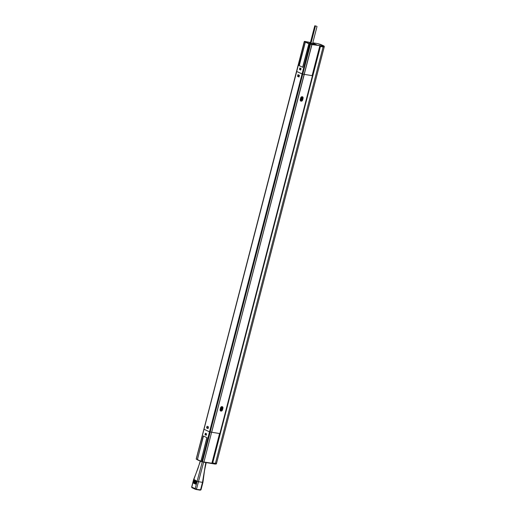 <?xml version="1.0" encoding="UTF-8"?>
<svg xmlns="http://www.w3.org/2000/svg" width="516" height="516" viewBox="0 0 516 516"><rect width="100%" height="100%" fill="white"/><g stroke="black" fill="none" stroke-linecap="round" stroke-linejoin="round"><path stroke-width="0.77" d="M304.253 41.564L203.891 429.235L209.528 431.847L203.988 429.228M201.885 461.865L200.918 461.214L202.491 461.814L210.199 432.034L209.528 431.847L211.721 432.266L210.199 432.034L302.75 74.156L304.272 74.388L203.91 462.052L201.82 461.627L302.079 73.962L302.75 74.156L296.526 71.414L302.079 73.962L309.781 44.183L310.451 44.37L302.75 74.156L304.163 74.388L311.974 44.608L310.38 44.066L323.184 46.143L323.803 45.892L317.63 43.596L312.799 42.796L317.63 43.596M211.683 432.24L304.227 74.394M319.752 46.285L320.423 46.479L212.715 462.962L215.424 463.407L211.986 462.839L219.564 433.537L211.728 432.247L219.887 433.569M319.752 46.369L312.225 75.659L304.279 74.368L312.438 75.71L219.88 433.595M297.938 76.097L299.028 76.929M297.809 75.278L297.538 76.342L299.003 77.013L299.441 75.336L297.971 74.659L297.809 75.252L299.203 76.252M297.538 76.342L297.861 76.394M208.329 427.641L208.077 427.983L206.742 427.371L206.606 427.925L208.077 428.603L208.516 426.919L207.045 426.248L206.761 427.345M220.119 409.465A1.477 1.193 114.6 0 0 222.506 409.859L222.938 408.175A1.477 1.193 114.6 0 0 220.558 407.782L220.119 409.465M300.686 97.943L300.254 99.62A1.477 1.193 114.6 0 0 302.634 100.014L303.073 98.337A1.477 1.193 114.6 0 0 300.686 97.943L300.267 99.614A1.425 1.155 114.6 0 0 302.57 99.994L302.995 98.337A1.425 1.155 114.6 0 0 300.699 97.937L300.467 99.672A1.277 1.032 114.6 0 0 302.531 100.014L303.002 98.317M212.715 462.962L212.108 462.8M216.159 463.155L216.385 463.903L215.12 464.077L215.424 463.407L216.507 463.426L215.424 463.407L323.132 46.924L324.216 46.937L323.816 46.646M320.423 46.479L324.216 46.937L323.887 45.93M312.728 43.067L316.921 44.989L309.136 43.557L310.38 44.066M306.31 41.725L310.439 42.525L305.62 41.744L306.259 42.035L305.349 42.138L299.267 65.642M312.115 75.659L319.694 46.356L323.132 46.924L323.255 46.446L324.345 46.459M311.928 44.608L304.234 74.362M304.556 41.396L305.93 41.622M305.401 41.841L299.048 65.59L302.789 67.306L309.136 43.557M299.841 67.996L299.474 69.434L300.673 69.989L301.047 68.544L299.841 67.996M300.189 69.112L300.08 69.537L300.712 69.828M299.474 69.434L300.08 69.537M297.809 75.252L297.964 76.278L299.067 76.787M299.435 75.342L297.932 74.775L299.267 75.388L299.145 75.865M219.623 433.55L211.986 462.839M200.918 461.214L207 437.671L203.265 435.955L197.409 459.782M205.007 434.717L206.207 435.265L206.581 433.827L205.374 433.272L205.007 434.717L205.574 434.807M211.67 432.273L311.89 44.35M208.496 426.977L207.4 426.474L206.742 427.371M206.619 427.848L208.109 428.486M207.954 428.461L208.077 427.983M206.303 434.878L205.362 434.44L206.071 433.588M205.362 434.44L206.245 435.117M200.84 461.375L197.486 459.84L200.95 461.42L206.864 437.613M203.433 436.033L197.396 459.55M316.366 26.148L314.766 25.8L316.366 26.148M300.847 99.736A0.8 0.645 114.6 0 0 302.144 99.949L302.576 98.266A0.8 0.645 114.6 0 0 301.286 98.053L300.847 99.736M300.931 100.368A0.8 0.645 114.6 0 0 301.608 99.704L302.047 98.021A0.8 0.645 114.6 0 0 301.963 97.389M222.448 408.111A0.8 0.645 114.6 0 0 221.151 407.898L220.719 409.581A0.8 0.645 114.6 0 0 222.015 409.794L222.448 408.111L221.912 407.866A0.8 0.645 114.6 0 0 221.828 407.234M220.803 410.214A0.8 0.645 114.6 0 0 221.48 409.549L221.912 407.866M205.794 462.536L202.491 482.357L198.454 481.692L196.525 489.136L191.655 487.098L192.01 487.736A0.503 0.406 -65.4 0 1 191.817 487.214L193.584 479.654L191.655 487.098M203.633 462.22L198.454 481.692L197.106 481.312L195.183 488.762A0.503 0.406 -65.4 0 0 195.377 489.284L192.01 487.736A0.503 0.406 -65.4 0 0 192.1 487.762L195.306 489.233M202.253 461.988L197.106 481.312L194.442 479.719L194.197 479.983L194.442 479.719L194.255 480.28L196.351 481.235M200.401 461.181L193.745 479.77L194.1 479.932M196.293 481.002L194.177 479.925L196.654 481.106M195.796 482.918L193.681 481.847L195.893 483.182L196.086 482.615L193.823 481.66M193.661 481.938L195.854 483.157M196.041 481.957L193.932 480.886L196.138 482.221L196.332 481.654L194.074 480.699M193.906 480.983L196.106 482.196M195.545 483.879L193.435 482.808L195.641 484.143L195.835 483.576L193.577 482.621M193.41 482.899L195.609 484.118M312.573 43.679L312.722 43.105M309.523 43.86L310.226 43.886M310.29 43.886L316.669 44.918L309.536 42.822M301.034 68.589L300.086 68.157L300.26 69.434L300.757 69.66M300.028 68.396L300.97 68.828M305.859 42.183L306.259 42.035L305.859 42.183M310.387 42.744L309.587 42.615M306.207 42.022L309.071 43.557M299.261 65.674L302.653 67.228L308.878 43.744M309.652 43.589L308.742 43.692L305.311 42.106L299.222 65.648M304.511 41.39L196.286 459.008M303.073 98.337L302.26 96.744M310.045 43.976L308.871 43.763M311.98 44.582L323.184 46.143M323.803 45.892L320.733 44.479M320.649 44.447L317.611 43.589M304.492 41.428L304.227 41.635L305.137 42.048M197.177 459.498L196.267 459.079L197.235 459.73M201.014 461.472L202.343 462.001M215.101 464.071L203.878 462.22L215.12 464.077M215.998 463.974L215.146 464.077M203.975 462.02L216.385 463.903M200.924 461.188L197.389 459.582L203.472 436.052M310.432 43.234L314.908 25.903M310.935 43.467L315.418 26.135M302.963 98.33A1.277 1.032 114.6 0 0 300.899 97.995M302.144 99.949L301.608 99.704M302.576 98.266L302.047 98.021M301.518 97.634L302.066 97.892M300.97 99.259L301.641 99.575M302.531 100.014L303.027 98.33M220.338 409.517A1.277 1.032 114.6 0 0 222.396 409.852L222.835 408.175A1.277 1.032 114.6 0 0 220.771 407.833L220.132 409.459A1.425 1.155 114.6 0 0 222.441 409.839L222.867 408.182M222.015 409.794L221.48 409.549M220.842 409.104L221.512 409.414M221.39 407.472L221.938 407.73M222.835 408.175L222.873 408.156A1.425 1.155 114.6 0 0 220.571 407.775L220.132 409.459M206.207 462.6L204.51 470.611L202.93 482.363L202.491 482.357L200.569 489.807L195.377 489.284A0.503 0.406 -65.4 0 0 195.461 489.31L200.221 490.174L201.001 489.813L200.221 490.174L196.222 489.51M194.158 480.022L196.461 481.28M312.483 75.717L219.926 433.595M216.507 463.426L324.216 46.937M312.225 75.659L319.797 46.376M212.095 462.846L219.668 433.556M197.273 459.756L196.19 459.021L203.891 429.235M310.277 43.163L314.766 25.8M312.483 44.021L317.017 26.484M300.635 101.013L302.595 100.014M220.506 410.859L222.46 409.859L222.899 408.175L222.132 406.589M202.93 482.363L201.001 489.813M193.674 482.589L193.506 483.163L195.712 484.163M193.919 481.628L193.758 482.202L195.957 483.202M194.171 480.667L194.003 481.241L196.209 482.241M200.234 461.104L197.88 468.676L193.584 479.654"/></g></svg>
